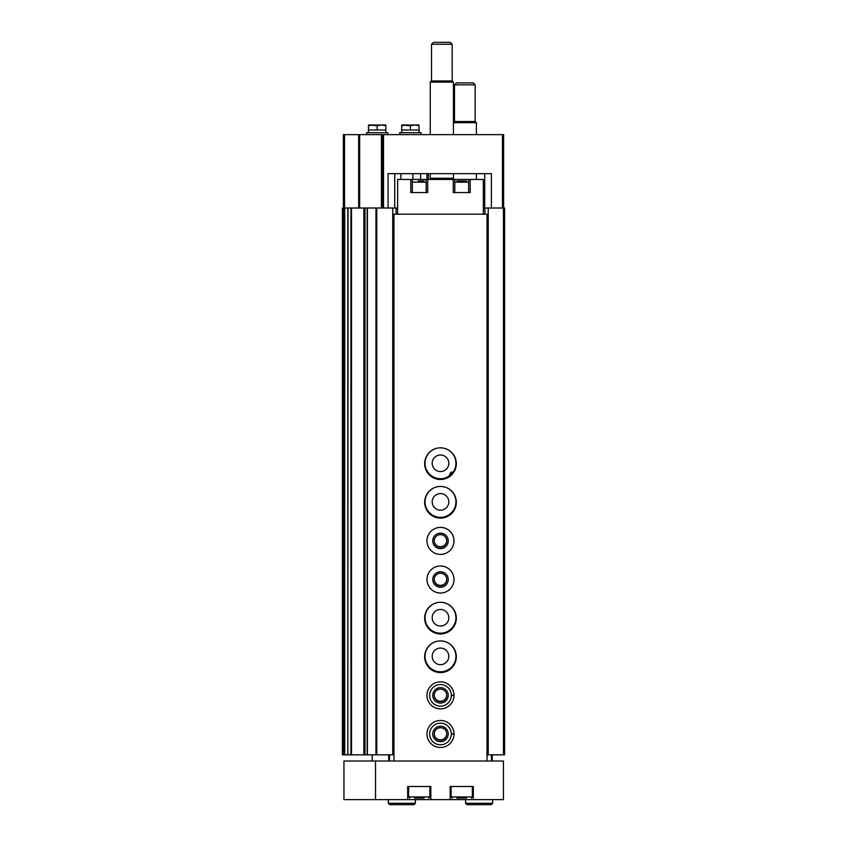 <?xml version="1.0" encoding="UTF-8"?>
<svg xmlns="http://www.w3.org/2000/svg" width="847" height="847" viewBox="0 0 847 847"><rect width="100%" height="100%" fill="white"/><g stroke="black" fill="none" stroke-linecap="round" stroke-linejoin="round"><path stroke-width="1.27" d="M440.493 447.83A15.447 15.447 0 0 0 425.681 467.671A15.447 15.447 0 0 0 448.921 476.215A15.447 15.447 0 0 0 440.493 447.83M440.493 471.578A8.301 8.301 0 0 1 433.304 459.127A8.301 8.301 0 0 1 447.682 459.127A8.301 8.301 0 0 1 440.493 471.578M448.921 476.215L450.922 472.192L450.922 474.669M453.113 472.192L450.922 472.192M484.897 214.196L484.897 208.013L483.351 208.013M388.042 208.013L388.042 173.646L491.398 173.646L491.398 208.013M343.374 208.013L343.374 134.641L503.626 134.641L503.626 208.013M426.941 173.646L426.941 179.437M397.624 208.013L347.831 208.013M382.378 134.641L382.378 208.013M484.706 173.646L484.706 208.013M392.733 208.013L392.733 754.836L375.973 754.836L375.973 208.013L376.004 754.836L351.494 754.836L351.494 208.013L351.494 754.836L342.4 754.836L342.4 208.013L348.053 208.013L347.831 754.836M392.733 754.836L393.961 754.836M396.078 214.196L396.078 208.013M440.493 486.443A15.447 15.447 0 0 0 425.046 501.89A15.447 15.447 0 0 0 440.493 517.337A15.447 15.447 0 0 0 455.94 501.89A15.447 15.447 0 0 0 440.493 486.443M440.493 602.302A15.447 15.447 0 0 0 425.046 617.749A15.447 15.447 0 0 0 440.493 633.185A15.447 15.447 0 0 0 455.94 617.749A15.447 15.447 0 0 0 440.493 602.302M440.493 640.914A15.447 15.447 0 0 0 425.046 656.361A15.447 15.447 0 0 0 440.493 671.809A15.447 15.447 0 0 0 455.94 656.361A15.447 15.447 0 0 0 440.493 640.914M484.897 208.013L504.6 208.013L504.6 754.836L503.436 754.836L503.436 208.013M487.025 754.836L488.243 754.836L488.243 208.013M488.243 754.836L503.436 754.836M420.599 173.646L420.599 179.437M394.734 173.646L394.734 208.013M446.75 733.788A6.257 6.257 0 0 1 440.493 739.855A6.257 6.257 0 0 1 434.236 733.788M446.75 695.175A6.257 6.257 0 0 1 440.493 701.242A6.257 6.257 0 0 1 434.236 695.175M440.493 664.662A8.301 8.301 0 0 1 433.304 652.211A8.301 8.301 0 0 1 447.682 652.211A8.301 8.301 0 0 1 440.493 664.662M440.493 626.049A8.301 8.301 0 0 1 433.304 613.588A8.301 8.301 0 0 1 447.682 613.588A8.301 8.301 0 0 1 440.493 626.049M446.75 579.316A6.257 6.257 0 0 1 440.493 585.383A6.257 6.257 0 0 1 434.236 579.316M446.75 540.704A6.257 6.257 0 0 1 440.493 546.77A6.257 6.257 0 0 1 434.236 540.704M440.493 510.19A8.301 8.301 0 0 1 433.304 497.74A8.301 8.301 0 0 1 447.682 497.74A8.301 8.301 0 0 1 440.493 510.19M431.441 179.437L430.255 178.262L453.431 178.262L453.431 173.646M430.255 134.641L430.255 82.148L453.431 82.148L453.431 134.641M430.255 82.148L431.441 80.963L452.245 80.963L453.431 82.148M431.515 80.963L431.515 44.277L452.171 44.277L452.171 80.963M431.515 44.277L433.442 42.35L450.244 42.35L452.171 44.277M419.064 125.07L401.817 124.985L410.372 125.769L414.712 124.985L419.064 125.769L418.916 124.985L414.712 124.985M420.991 134.641L420.991 132.714L399.752 132.714L399.752 134.641M401.679 125.07L401.679 125.769L406.031 124.985M410.372 125.769L410.372 130.014L401.679 130.014L401.679 132.714M419.064 125.769L419.064 130.014L410.372 130.014M401.679 125.769L401.679 130.014M419.064 130.014L419.064 132.714M385.851 125.07L368.614 124.985L377.159 125.769L381.499 124.985L385.851 125.769L385.713 124.985L381.499 124.985M387.778 134.641L387.778 132.714L366.539 132.714L366.539 134.641M368.466 125.07L368.466 125.769L372.818 124.985M377.159 125.769L377.159 130.014L368.466 130.014L368.466 132.714M385.851 125.769L385.851 130.014L377.159 130.014M368.466 125.769L368.466 130.014M385.851 130.014L385.851 132.714M418.196 180.983L424.082 180.983M460.683 180.983L458.291 180.983M456.904 180.983L466.559 180.983M412.341 179.437L412.341 192.565L426.168 192.565L426.168 179.437L397.624 179.437L397.624 214.196M426.168 179.437L483.351 179.437L483.351 214.196M375.528 761.008L503.436 761.008L503.436 799.632L375.528 799.632L375.528 761.008L343.946 761.008L343.946 799.632L375.528 799.632M407.672 799.632L407.672 786.503L430.837 786.503L430.837 799.632M473.314 799.632L473.314 786.503L450.149 786.503L450.149 799.632M457.242 798.086L466.559 798.086M462.78 798.086L460.683 798.086M456.904 798.086L458.291 798.086M452.266 798.086L451.112 796.932L451.112 786.503M414.765 798.086L424.082 798.086M420.303 798.086L414.427 798.086M409.789 798.086L408.635 796.932L408.635 786.503M372.182 761.008L372.182 754.836M492.234 754.836L492.234 761.008M388.741 754.836L388.741 761.008M487.025 761.008L487.025 214.196L393.961 214.196L393.961 761.008M440.493 479.497A15.828 15.828 0 0 1 426.782 455.75A15.828 15.828 0 0 1 454.204 455.75A15.828 15.828 0 0 1 440.493 479.497M440.493 518.11A15.828 15.828 0 0 1 426.782 494.362A15.828 15.828 0 0 1 454.204 494.362A15.828 15.828 0 0 1 440.493 518.11M440.493 554.414A13.52 13.52 0 0 1 428.783 534.139A13.52 13.52 0 0 1 452.192 534.139A13.52 13.52 0 0 1 440.493 554.414M440.493 593.027A13.52 13.52 0 0 1 428.783 572.752A13.52 13.52 0 0 1 452.192 572.752A13.52 13.52 0 0 1 440.493 593.027M440.493 633.958A15.828 15.828 0 0 1 426.782 610.211A15.828 15.828 0 0 1 454.204 610.211A15.828 15.828 0 0 1 440.493 633.958M440.493 672.582A15.828 15.828 0 0 1 426.782 648.834A15.828 15.828 0 0 1 454.204 648.834A15.828 15.828 0 0 1 440.493 672.582M454.003 695.228A13.52 13.52 0 0 1 454.003 695.493L451.303 695.398A10.81 10.81 0 0 1 435.072 704.725A10.81 10.81 0 0 1 435.072 686.006A10.81 10.81 0 0 1 451.303 695.323L454.003 695.228A13.52 13.52 0 0 0 433.696 683.677A13.52 13.52 0 0 0 433.696 707.044A13.52 13.52 0 0 0 454.003 695.493A13.52 13.52 0 0 1 433.696 707.044A13.52 13.52 0 0 1 433.696 683.677A13.52 13.52 0 0 1 454.003 695.228M454.003 733.851A13.52 13.52 0 0 1 454.003 734.116L451.303 734.021A10.81 10.81 0 0 1 435.072 743.338A10.81 10.81 0 0 1 435.072 724.619A10.81 10.81 0 0 1 451.303 733.947L454.003 733.851A13.52 13.52 0 0 0 433.696 722.3A13.52 13.52 0 0 0 433.696 745.667A13.52 13.52 0 0 0 454.003 734.116A13.52 13.52 0 0 1 433.696 745.667A13.52 13.52 0 0 1 433.696 722.3A13.52 13.52 0 0 1 454.003 733.851M410.795 179.437L410.795 192.565L427.714 192.565L427.714 179.437M453.24 178.452L453.272 192.565L470.191 192.565L470.191 179.437M454.818 179.437L454.818 192.565L468.645 192.565L468.645 179.437M440.493 741.707A7.718 7.718 0 0 1 433.802 730.114A7.718 7.718 0 0 1 447.184 730.114A7.718 7.718 0 0 1 440.493 741.707M440.493 740.236A6.257 6.257 0 0 1 435.072 730.855A6.257 6.257 0 0 1 445.914 730.855A6.257 6.257 0 0 1 440.493 740.236M440.493 703.084A7.718 7.718 0 0 1 433.802 691.501A7.718 7.718 0 0 1 447.184 691.501A7.718 7.718 0 0 1 440.493 703.084M440.493 701.623A6.257 6.257 0 0 1 435.072 692.232A6.257 6.257 0 0 1 445.914 692.232A6.257 6.257 0 0 1 440.493 701.623M440.493 587.236A7.718 7.718 0 0 1 433.802 575.653A7.718 7.718 0 0 1 447.184 575.653A7.718 7.718 0 0 1 440.493 587.236M440.493 585.775A6.257 6.257 0 0 1 435.072 576.384A6.257 6.257 0 0 1 445.914 576.384A6.257 6.257 0 0 1 440.493 585.775M440.493 548.623A7.718 7.718 0 0 1 433.802 537.03A7.718 7.718 0 0 1 447.184 537.03A7.718 7.718 0 0 1 440.493 548.623M440.493 547.151A6.257 6.257 0 0 1 435.072 537.771A6.257 6.257 0 0 1 445.914 537.771A6.257 6.257 0 0 1 440.493 547.151M453.431 122.699L476.406 122.699L476.406 134.641M453.431 122.508L454.416 121.513L475.22 121.513L476.406 122.699M454.49 121.513L454.49 84.827L475.146 84.827L475.146 121.513M454.49 84.827L456.417 82.9L473.219 82.9L475.146 84.827M492.626 799.632L492.626 803.295L491.271 804.65L466.941 804.65L465.596 803.295L492.626 803.295L492.626 799.632M415.39 799.632L415.39 803.295L414.035 804.65L389.715 804.65L388.36 803.295L415.39 803.295L415.39 799.632M502.472 134.641L502.472 208.013M383.532 134.641L383.532 208.013M428.328 173.646L428.328 179.437M344.528 134.641L344.528 208.013M358.683 134.641L358.683 208.013M359.647 134.641L359.647 208.013M381.404 134.641L381.404 208.013M343.533 754.836L343.533 208.013M344.74 754.836L344.74 208.013M347.821 754.836L347.821 208.013M350.933 754.836L350.933 208.013M363.871 754.836L363.871 208.013M364.972 754.836L364.972 208.013M367.153 754.836L367.153 208.013L367.175 754.836M367.376 754.836L367.376 208.013M376.746 754.836L376.746 208.013M412.881 173.646L412.881 179.437M400.906 173.646L400.906 179.437M451.112 796.932L472.351 796.932L471.197 798.086M408.635 796.932L429.874 796.932L428.709 798.086M491.461 754.836L491.461 761.008M389.514 754.836L389.514 761.008M412.341 182.147L426.168 182.147M454.818 182.147L468.645 182.147M451.303 733.947A10.81 10.81 0 0 0 435.072 724.619A10.81 10.81 0 0 0 435.072 743.338A10.81 10.81 0 0 0 451.303 734.021M451.303 695.323A10.81 10.81 0 0 0 435.072 686.006A10.81 10.81 0 0 0 435.072 704.725A10.81 10.81 0 0 0 451.303 695.398M452.245 179.437L453.431 178.262M430.255 178.262L430.255 173.646M472.351 796.932L472.351 786.503M429.874 796.932L429.874 786.503M476.406 179.437L476.406 173.646M465.596 799.632L465.596 803.295M468.296 803.295L466.941 804.65M388.36 799.632L388.36 803.295M391.06 803.295L389.715 804.65"/></g></svg>
